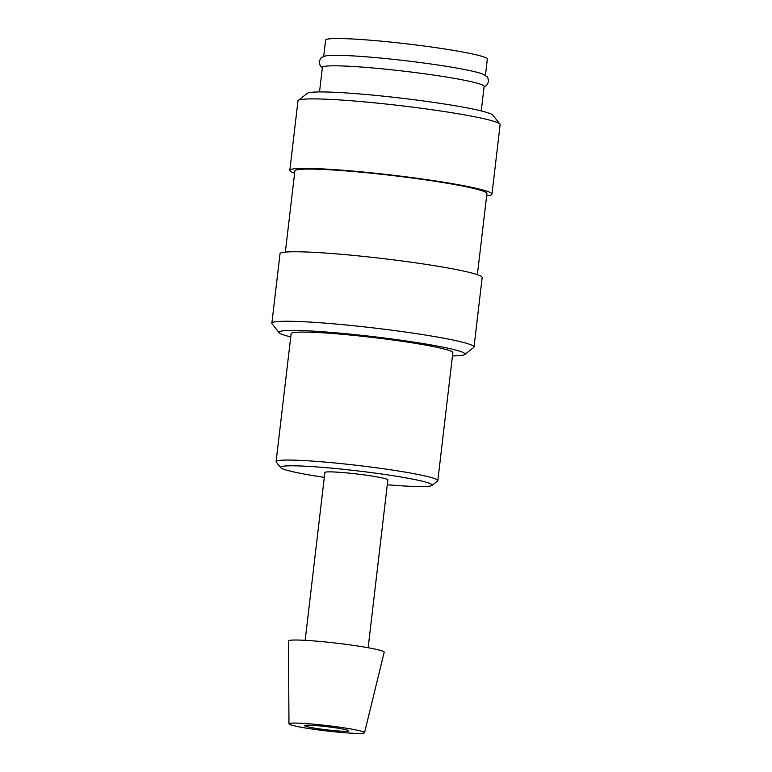 <?xml version="1.0" encoding="UTF-8"?>
<svg xmlns="http://www.w3.org/2000/svg" width="772" height="772" viewBox="0 0 772 772"><rect width="100%" height="100%" fill="white"/><g stroke="black" fill="none" stroke-linecap="round" stroke-linejoin="round"><path stroke-width="1.16" d="M322.349 67.888L320.255 65.909L319.164 61.692C320.563 58.383 321.47 56.925 321.876 57.311L325.88 55.845A81.417 5.761 6.7 0 1 416.455 62.049A81.417 5.761 6.7 0 1 483.436 74.353L486.987 76.708C487.479 76.428 488.02 78.059 488.618 81.6L486.572 85.451L484.083 86.879M452.469 355.921A93.634 6.63 -173.3 0 0 464.696 354.541L473.699 347.458A101.769 7.209 -173.3 0 0 474.018 346.985A101.769 7.209 -173.3 0 0 387.872 329.683A101.769 7.209 -173.3 0 0 271.86 323.236A101.769 7.209 -173.3 0 0 272.053 323.767L279.184 332.742A93.634 6.63 -173.3 0 0 290.745 336.93M464.696 354.541A93.634 6.63 -173.3 0 0 385.73 338.175A93.634 6.63 -173.3 0 0 279.184 332.742M474.018 346.985L482.182 277.486A101.769 7.209 -173.3 0 0 396.036 260.183A101.769 7.209 -173.3 0 0 280.024 253.747L271.86 323.236M477.385 274.658L486.92 193.521A96.683 6.842 -173.3 0 0 405.088 177.087A96.683 6.842 -173.3 0 0 294.875 170.959L285.341 252.097M486.659 195.76A101.769 7.209 -173.3 0 0 491.976 194.119L500.14 124.62A101.769 7.209 -173.3 0 0 499.947 124.089A101.769 7.209 -173.3 0 0 413.995 107.318A101.769 7.209 -173.3 0 0 298.301 100.399A101.769 7.209 -173.3 0 0 297.982 100.871L289.818 170.371A101.769 7.209 -173.3 0 0 294.615 173.198M491.976 194.119A101.769 7.209 -173.3 0 0 405.831 176.807A101.769 7.209 -173.3 0 0 289.818 170.371M499.947 124.089L492.816 115.115A93.634 6.63 -173.3 0 0 413.744 99.684A93.634 6.63 -173.3 0 0 307.304 93.316L298.301 100.399M481.255 110.936L484.131 86.396A81.417 5.761 -173.3 0 0 415.22 72.558A81.417 5.761 -173.3 0 0 322.406 67.396L319.531 91.936M364.538 732.705L384.186 652.224A48.173 3.406 -173.3 0 0 343.415 644.012A48.173 3.406 -173.3 0 0 288.506 640.992L288.969 723.827A38.05 2.692 -173.3 0 0 321.171 730.273A38.05 2.692 -173.3 0 0 364.538 732.705A38.05 2.692 -173.3 0 0 332.336 726.22A38.05 2.692 -173.3 0 0 288.969 723.827M368.138 647.727L387.853 479.885A31.71 2.248 -173.3 0 0 361.016 474.49A31.71 2.248 -173.3 0 0 324.877 472.483L305.162 640.326M387.283 484.768A76.331 5.404 -173.3 0 0 431.944 485.453L437.57 481.024A81.417 5.761 -173.3 0 0 437.82 480.647A81.417 5.761 -173.3 0 0 368.91 466.799A81.417 5.761 -173.3 0 0 276.096 461.646A81.417 5.761 -173.3 0 0 276.251 462.071L280.709 467.687A76.331 5.404 -173.3 0 0 324.308 477.366M431.944 485.453A76.331 5.404 -173.3 0 0 367.568 472.117A76.331 5.404 -173.3 0 0 280.709 467.687M276.096 461.646L291.131 333.678A81.417 5.761 6.7 0 1 383.945 338.831A81.417 5.761 6.7 0 1 452.855 352.669L437.82 480.647M330.011 727.06A22.195 1.573 6.7 0 1 348.799 730.833A22.195 1.573 6.7 0 1 323.497 729.434A22.195 1.573 6.7 0 1 304.718 725.661A22.195 1.573 6.7 0 1 330.011 727.06M323.7 56.404L325.61 40.115A81.417 5.761 6.7 0 1 418.424 45.278A81.417 5.761 6.7 0 1 487.344 59.116L485.424 75.405"/></g></svg>
